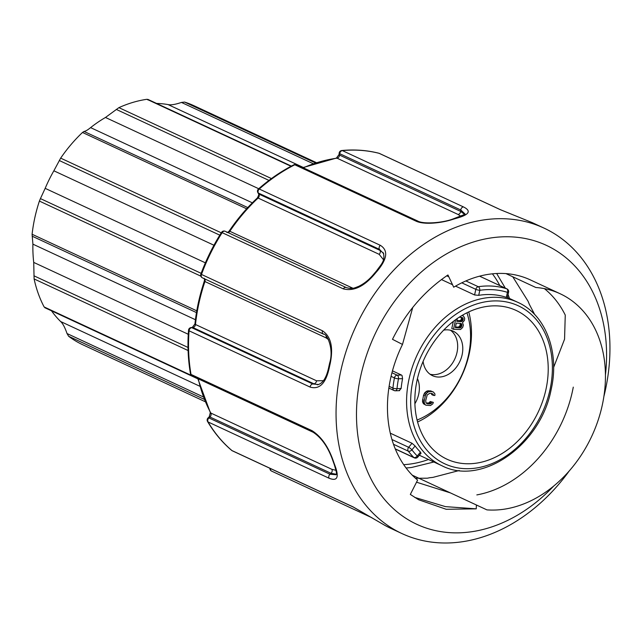 <?xml version="1.0" encoding="UTF-8"?>
<svg xmlns="http://www.w3.org/2000/svg" width="642" height="642" viewBox="0 0 642 642"><rect width="100%" height="100%" fill="white"/><g stroke="black" fill="none" stroke-linecap="round" stroke-linejoin="round"><path stroke-width="0.96" d="M352.915 288.234L229.82 231.28A161.118 123.545 -65.1 0 1 258.1 198.041A2.929 2.247 114.9 0 0 258.943 194.093A2.929 1.645 150.6 0 1 258.453 193.659C259.103 193.996 258.726 195.433 257.33 197.977C246.865 207.759 237.468 218.802 229.13 231.112L229.82 231.28A2.929 2.247 114.9 0 1 228.006 232.589M257.33 197.977A2.929 0.875 -133 0 1 258.1 198.041L379.165 254.328L383.426 259.649M383.491 253.189L380.008 250.388L258.943 194.093L258.349 193.033A2.929 1.645 150.6 0 1 257.859 192.6L258.453 193.659M401.98 533.582A168.445 129.162 114.9 0 1 347.057 348.413A168.445 129.162 114.9 0 1 508.592 218.978A168.445 129.162 -65.1 0 1 544.023 228.103L532.362 222.686L500.19 209.613L379.125 153.326A2.929 1.862 -75.7 0 0 378.916 153.245C366.999 150.22 354.625 149.305 341.809 150.509A2.929 1.717 84.6 0 1 342.371 150.613L463.436 206.909C471.517 210.913 469.35 214.653 456.943 218.144A168.445 129.162 114.9 0 0 452.843 219.363C441.696 223.039 424.089 225.061 415.864 221.073L294.798 164.777A2.929 1.348 -116.8 0 0 294.012 164.729C281.525 171.053 269.68 179.126 258.477 188.965A2.929 0.939 48.7 0 1 259.256 189.021L380.321 245.316C388.322 250.308 387.359 258.798 377.44 270.788A168.445 129.162 114.9 0 0 374.246 274.543C363.781 286.717 353.461 291.492 343.269 288.86L221.53 232.38C213.16 245.541 206.267 259.464 200.85 274.15L322.509 330.799C330.935 336.504 333.495 347.41 330.205 363.508A168.445 129.162 114.9 0 0 329.137 368.364C325.703 383.523 319.371 389.766 310.134 387.094L189.069 330.799A2.929 0.827 -175.7 0 1 188.523 330.261C187.4 345.3 188.058 359.817 190.473 373.829A2.929 1.26 -9.8 0 0 191.019 374.414L312.084 430.702C321.273 436.616 328.335 446.672 333.278 460.876A168.445 129.162 114.9 0 0 334.747 464.977C339.369 477.183 337.491 481.604 329.113 478.242L208.048 421.946A2.929 1.661 149.5 0 1 207.567 421.529C214.211 432.772 222.252 442.402 231.698 450.411A2.929 1.838 -49.8 0 0 231.963 450.58L353.028 506.867L385.489 525.71A168.445 129.162 114.9 0 0 388.932 527.491L401.98 533.582A168.445 129.162 114.9 0 0 437.411 542.707A168.445 129.162 -65.1 0 0 569.277 470.891M544.023 228.103A168.445 129.162 -65.1 0 1 603.897 396.427M605.454 374.784A153.799 117.927 114.9 0 0 514.017 237.018A153.799 117.927 -65.1 0 0 360.764 375.899A153.799 117.927 -65.1 0 0 449.031 532.595A153.799 117.927 114.9 0 0 553.725 486.026M412.26 475.16L486.917 509.876A115.712 88.724 114.9 0 0 597.887 420.959A115.712 88.724 114.9 0 0 560.153 293.755L530.316 279.88A115.712 88.724 -65.1 0 0 453.701 287.199L447.947 274.977C424.362 290.995 405.88 312.445 392.487 339.321L402.494 344.433A115.712 88.724 114.9 0 0 417.597 480.104L410.326 494.42L418.64 499.757L446.182 509.283L476.236 508.841L476.404 504.989M476.829 494.91A115.712 88.724 114.9 0 0 573.282 387.126M544.392 288.643A115.712 88.724 -65.1 0 1 565.257 315.086L564.559 339.201L553.621 367.409M231.489 450.17A2.929 1.838 -49.8 0 0 231.698 450.411A2.929 2.929 0 0 0 232.356 450.828A2.929 2.247 -65.1 0 1 231.963 450.58A168.445 129.162 114.9 0 1 208.048 421.946A2.929 2.247 114.9 0 1 208.899 417.934L209.934 416.995A2.929 2.247 114.9 0 0 210.825 413.055A161.118 123.545 -65.1 0 1 198.282 378.852M232.356 450.828L353.421 507.124L385.417 525.678A2.929 1.878 -61.6 0 0 385.489 525.71M207.567 421.529A2.929 2.929 0 0 1 208.12 417.87A2.929 0.907 47.8 0 1 208.899 417.934L329.964 474.221A2.929 2.247 114.9 0 0 329.113 478.242M335.999 470.321L331.89 469.342L210.825 413.055A2.929 1.629 151.7 0 1 210.335 412.605L209.156 416.931A2.929 0.907 -132.2 0 1 209.934 416.995L330.999 473.29L336.312 474.253M190.473 373.829A2.929 2.929 0 0 0 192.127 375.987L313.192 432.283C321.602 437.828 328.118 447.185 332.741 460.338A2.929 1.469 -18.8 0 0 333.278 460.876M332.741 460.338L334.217 464.455A2.929 1.501 -20.6 0 0 334.747 464.977M334.217 464.455C338.35 477.889 335.541 473.01 336.159 474.735L329.964 474.221L330.999 473.29A2.929 2.247 -65.1 0 0 331.89 469.342M188.523 330.261A2.929 2.929 0 0 1 191.107 327.564A2.929 1.701 83.4 0 1 191.693 327.669A2.929 2.247 114.9 0 0 189.069 330.799A168.445 129.162 114.9 0 0 191.019 374.414A2.929 2.247 -65.1 0 0 192.127 375.987M323.407 380.69L316.554 380.794L195.489 324.507A161.118 123.545 -65.1 0 1 204.942 281.533L326.008 337.828L328.479 339.538M323.696 334.209A2.929 2.247 -65.1 0 1 323.432 334.113C326.618 333.062 334.217 348.598 329.643 363.051A2.929 0.498 13.1 0 0 330.205 363.508M329.643 363.051L328.576 367.898A2.929 0.554 11.7 0 0 329.137 368.364M318.617 384.534L312.758 383.964A2.929 2.247 114.9 0 0 310.134 387.094M316.554 380.794A2.929 2.247 -65.1 0 1 313.938 383.828L317.83 384.71M383.306 252.771C385.409 261.029 381.324 264.047 376.702 270.683L373.516 274.431A2.929 0.61 39.7 0 1 374.246 274.543M465.169 214.251L452.12 219.291C441.552 223.039 423.086 224.283 417.637 220.984L296.572 164.689A2.929 2.247 114.9 0 0 294.798 164.777A168.445 129.162 114.9 0 0 259.256 189.021A2.929 2.247 -65.1 0 0 258.349 193.033L379.414 249.329L383.739 253.759M376.702 270.683A2.929 0.666 41.1 0 1 377.44 270.788M303.297 167.819A161.118 123.545 -65.1 0 1 337.01 158.173L458.075 214.468L461.108 216.45M336.408 158.076A2.929 1.685 -97.7 0 1 337.01 158.173A2.929 2.247 114.9 0 0 339.586 155.099L339.714 153.695A2.929 0.802 -174.9 0 1 339.161 153.165L339.04 154.561L336.408 158.076L302.863 167.61M379.703 153.59A2.929 2.247 114.9 0 0 379.43 153.43A2.929 2.247 114.9 0 0 379.125 153.326A168.445 129.162 114.9 0 0 361.093 150.397A168.445 129.162 114.9 0 0 342.371 150.613A2.929 2.247 -65.1 0 0 339.714 153.695L460.779 209.99L465.169 214.123M456.245 218.055A2.929 1.573 74.3 0 1 456.943 218.144M452.12 219.291A2.929 1.541 72.5 0 1 452.843 219.363M464.752 214.516L460.651 211.395L460.779 209.99A2.929 2.247 -65.1 0 1 463.436 206.909M512.749 276.766L528.069 301.25A115.712 88.724 -65.1 0 1 529.305 304.276L534.698 314.548M433.88 461.999L411.634 467.464A115.712 88.724 114.9 0 1 406.057 467.954M496.659 273.508L505.31 288.13M509.475 298.458A115.712 88.724 114.9 0 0 508.063 294.542M402.494 344.433L412.758 307.438M415.486 478.266L427.331 478.21L429.851 477.696A115.712 88.724 -65.1 0 0 432.949 477.375L459.239 470.506M450.403 492.896L416.53 482.198M492.414 273.829A113.514 87.039 -65.1 0 1 499.821 285.578M428.487 459.487A113.514 87.039 -65.1 0 1 403.69 464.656M392.463 370.851L401.459 375.032L402.044 375.522L402.574 378.652A90.081 69.071 114.9 0 0 401.122 388.514L399.172 390.537M506.787 297.35L506.321 297.358A90.081 69.071 114.9 0 0 478.715 295.328L474.582 294.967L455.547 286.123M452.538 284.719L441.439 279.559M478.715 295.328L479.823 290.304A2.929 0.522 -167.6 0 1 475.818 289.341A2.929 2.247 -65.1 0 1 478.298 286.717A2.929 1.677 81.5 0 1 479.823 290.304C489.477 288.908 498.682 289.582 507.429 292.343L506.321 297.358M507.373 297.663L508.584 292.182A2.929 0.522 -167.6 0 1 507.429 292.343A2.929 1.87 -72.3 0 0 507.653 290.176A2.929 1.87 -72.3 0 0 506.755 288.812A2.929 2.247 -65.1 0 1 506.955 288.892L479.598 276.172M390.28 433.165L412.012 443.269L415.109 445.973A90.081 69.071 114.9 0 0 420.462 452.112L420.422 452.915M395.287 448.999L414.323 457.85A2.929 2.247 -65.1 0 1 413.809 457.489A2.929 1.814 -44.9 0 0 417.26 455.989A95.209 73.003 -65.1 0 1 411.907 449.849L415.109 445.973M395.231 448.854L413.809 457.489A98.138 75.25 -65.1 0 1 408.296 451.166A2.929 2.247 -65.1 0 1 408.673 447.297A2.929 0.61 39.6 0 1 411.907 449.849A2.929 1.741 -37.4 0 1 410.061 451.109A2.929 1.741 -37.4 0 1 408.296 451.166L393.482 444.28M394.886 390.673A2.929 2.247 -65.1 0 1 394.068 390.513A2.929 2.247 -65.1 0 1 392.936 388.089A2.929 0.77 5.9 0 0 397.013 388.651A95.209 73.003 -65.1 0 1 398.465 378.78L402.574 378.652M391.066 376.348L394.437 377.913A2.929 2.247 -65.1 0 1 397.173 375.169A2.929 1.757 88.1 0 1 398.465 378.78A2.929 0.586 -169.1 0 1 396.323 378.499A2.929 0.586 -169.1 0 1 394.437 377.913A98.138 75.25 114.9 0 0 392.936 388.089L389.116 386.307M498.858 305.985A82.024 62.892 114.9 0 0 420.197 369.014A82.024 62.892 114.9 0 0 446.944 459.182A82.024 62.892 114.9 0 0 464.198 463.628A82.024 62.892 114.9 0 0 542.859 400.6A82.024 62.892 114.9 0 0 516.112 310.431A82.024 62.892 114.9 0 0 498.858 305.985M468.748 311.94A82.024 62.892 -65.1 0 1 417.573 422.003M466.943 312.806A76.165 58.406 -65.1 0 1 468.443 355.323A76.165 58.406 -65.1 0 1 417.075 420.053M205.127 401.667L82.786 344.778A131.827 101.083 -65.1 0 1 68.63 336.264L67.025 333.543C64.922 327.42 62.788 323.407 60.613 321.522A124.5 95.465 -65.1 0 1 51.496 310.808M45.301 307.542L44.129 306.948A131.827 101.083 -65.1 0 1 34.098 278.933L33.721 262.409A124.5 95.465 -65.1 0 1 32.902 244.153L32.1 234.266A131.827 101.083 -65.1 0 1 34.853 217.606A131.827 101.083 114.9 0 1 39.395 201.082L40.43 198.603L201.155 273.34M303.257 167.442L168.019 104.566A124.5 95.465 114.9 0 0 160.412 103.627A124.5 95.465 114.9 0 0 156.584 103.434M258.734 188.74L105.473 117.47A124.5 95.465 114.9 0 0 90.594 127.622C87.713 129.981 85.522 131.257 84.022 131.441L247.772 207.583M213.955 245.236L53.864 170.796A124.5 95.465 114.9 0 0 45.173 188.347L40.43 198.603M53.864 170.796L60.661 158.133L221.257 232.813M246.648 208.802L82.497 132.469A131.827 101.083 114.9 0 0 60.661 158.133M82.497 132.469L84.022 131.441M105.473 117.47L118.898 107.639L271.446 178.572M291.019 166.286L146.938 99.293A131.827 101.083 114.9 0 0 118.898 107.639M146.938 99.293L148.069 99.967M168.019 104.566C170.796 105.24 175.266 104.526 181.445 102.431L184.575 102.07L315.374 162.883M193.948 105.713A131.827 101.083 114.9 0 0 184.575 102.07M204.565 280.225A131.827 101.083 114.9 0 0 203.37 284.165M414.884 403.738A24.532 18.811 114.9 0 0 417.452 378.587M423.102 361.422A24.532 18.811 114.9 0 0 432.507 375.682A24.532 18.811 114.9 0 0 462.112 354.857A24.532 18.811 114.9 0 0 453.196 331.192A24.532 18.811 114.9 0 0 443.694 330.124M455.587 319.732L453.485 329.29L451.783 328.495L453.332 321.425M430.212 401.491L433.35 402.39L430.212 401.491L428.92 402.919L426.2 403.024M431.448 393.426L431.721 394.605L433.43 395.392L434.867 395.504L434.955 393.987L433.438 392.045L430.597 390.866L427.179 390.922L424.868 392.575L423.551 395.215L422.476 401.226L423.391 403.73L425.919 405.19L423.391 403.73M450.515 330.253A24.532 18.811 -65.1 0 1 457 352.482A24.532 18.811 -65.1 0 1 430.068 374.246M462.023 315.487L463.468 316.024L464.68 318.247L464.463 320.358L462.497 322.645L463.404 325.149L462.641 327.524L460.499 329.498L453.485 329.29M462.328 315.639L461.839 315.599M463.468 316.024L462.152 315.415M459.215 317.228L462.055 317.445M462.826 317.806L463.091 319.949L461.253 321.642L456.703 321.305L457.321 318.504M461.269 327.123L459.873 327.934L455.322 327.597L456.31 323.103L460.86 323.44L461.863 324.427L461.903 325.342L461.269 327.123L459.56 326.329L458.163 327.139L455.467 326.938M461.333 317.389L461.381 319.162L460.338 320.607L456.847 320.647M463.179 318.44L461.47 317.646M463.219 319.355L461.518 318.56M463.091 319.949L461.381 319.162M462.649 320.831L460.948 320.037M462.039 321.393L460.338 320.607M461.253 321.642L459.552 320.848M461.702 326.24L460.001 325.446L460.194 324.547L461.903 325.342M460.001 325.446L459.56 326.329M460.017 323.375L460.194 324.547M460.659 327.685L458.95 326.89M459.873 327.934L458.163 327.139M461.51 323.793L460.731 323.432M461.863 324.427L460.153 323.632M433.35 402.39L432.78 403.866L430.469 405.527L425.919 405.19M425.092 404.516L424.394 403.248L422.693 402.454M424.394 403.248L424.177 402.02L422.476 401.226M424.177 402.02L424.274 400.504L422.564 399.709M424.274 400.504L425.261 396.01L423.551 395.215M425.261 396.01L425.831 394.533L424.121 393.739M425.831 394.533L426.569 393.369L424.868 392.575M426.569 393.369L427.789 392.238L426.087 391.451M427.789 392.238L428.88 391.708L427.179 390.922M428.88 391.708L430.148 391.5L428.439 390.705M430.148 391.5L432.299 391.66L430.597 390.866M432.299 391.66L433.438 392.045M433.43 395.392L433.39 394.477L431.681 393.682M433.39 394.477L431.906 393.458L429.747 393.297L427.203 394.934L425.71 400.608L425.967 402.759L427.444 403.778L426.481 403.328M427.444 403.778L429.602 403.938L427.901 403.144M429.602 403.938L430.63 403.714L428.92 402.919M430.63 403.714L431.48 403.16L429.771 402.373M431.48 403.16L431.914 402.285M476.236 508.841L445.46 506.634L414.684 497.389M560.153 293.755A115.712 88.724 114.9 0 0 535.813 287.488L505.976 273.612M350.885 287.576A2.929 2.247 -65.1 0 1 350.05 288.435M379.165 254.328A2.929 2.247 114.9 0 0 380.008 250.388L379.414 249.329A2.929 2.247 -65.1 0 1 380.321 245.316M373.516 274.431C369.118 279.703 364.158 283.684 358.645 286.38C354.199 288.009 352.683 289.357 346.303 287.592L225.238 231.297A2.929 2.247 114.9 0 0 222.204 232.573A168.445 129.162 114.9 0 0 201.444 274.503A2.929 2.247 -65.1 0 0 202.366 277.817L323.432 334.113M270.467 468.548A2.929 2.247 114.9 0 0 271.582 471.092A2.929 2.929 0 0 1 269.897 468.283M313.184 432.275A2.929 2.247 -65.1 0 1 312.084 430.702M312.758 383.964L191.693 327.669L192.881 327.532A2.929 2.247 114.9 0 0 195.489 324.507A2.929 0.77 -174 0 1 194.943 323.977L192.287 327.428A2.929 1.701 -96.6 0 1 192.881 327.532L313.938 383.828L312.758 383.964M326.008 337.828A2.929 2.247 114.9 0 0 326.128 336.079M203.979 278.315C204.445 278.114 204.573 279.061 204.357 281.156L204.942 281.533A2.929 2.247 114.9 0 0 204.678 278.893M202.631 277.914A2.929 2.247 -65.1 0 1 202.366 277.817A2.929 2.929 0 0 1 200.85 274.15M323.407 334.105A2.929 2.247 -65.1 0 1 322.509 330.799M346.271 287.576A2.929 2.247 114.9 0 0 343.269 288.86M417.637 220.984A2.929 2.247 114.9 0 0 415.864 221.073M339.04 154.561A2.929 0.802 -174.9 0 0 339.586 155.099L460.651 211.395A2.929 2.247 114.9 0 1 458.075 214.468M378.916 153.245A2.929 2.929 0 0 1 379.43 153.43L500.495 209.725A2.929 2.247 114.9 0 0 500.19 209.613M419.322 455.226L441.84 465.699A90.081 69.071 -65.1 0 1 409.09 378.796A90.081 69.071 -65.1 0 1 517.805 302.334L507.413 297.503M465.875 280.939L478.298 286.717A98.138 75.25 -65.1 0 1 506.755 288.812L479.582 276.18M446.712 275.811L448.79 276.782M461.791 282.825L475.818 289.341L474.582 294.967M420.462 452.112L417.26 455.989A2.929 0.61 39.6 0 1 417.838 456.992A2.929 0.61 39.6 0 1 417.814 457.056L421.088 453.091M412.012 443.269L408.673 447.297L391.941 439.521M401.459 375.032L397.173 375.169L391.957 372.745M401.122 388.514L397.013 388.651A2.929 1.757 88.1 0 1 396.218 390.408A2.929 1.757 88.1 0 1 395.4 390.785L399.653 390.649M549.961 389.855A87.151 66.824 -65.1 0 1 463.115 468.556A87.151 66.824 -65.1 0 1 413.095 379.759A87.151 66.824 -65.1 0 1 499.941 301.058A87.151 66.824 -65.1 0 1 549.961 389.855M195.433 319.724L32.902 244.153M33.721 262.409L188.258 334.265M60.613 321.522L199.742 386.211M90.594 127.622L252.33 202.824M45.173 188.347L205.384 262.835M181.445 102.431L313.095 163.646M116.306 109.429L268.966 180.41M59.281 160.516L219.797 235.157M200.85 276.156L39.395 201.082M32.164 236.192L196.476 312.598M32.1 234.266L196.781 310.832M204.156 399.284L68.63 336.264M203.233 396.876L67.025 333.543M44.129 306.948L191.228 375.345M188.098 350.532L34.098 278.933M188.018 347.45L33.938 275.803M226.843 232.468C227.252 232.717 228.014 232.268 229.13 231.112M371.999 517.781L271.582 471.092M385.417 525.678L390.4 528.197M197.816 378.636L210.335 412.605M208.12 417.87L209.156 416.931M204.357 281.156C199.59 295.304 196.452 309.58 194.943 323.977M191.107 327.564L192.287 327.428M328.576 367.898C326.345 378.01 322.637 383.643 317.437 384.791M225.238 231.297A2.929 2.929 0 0 0 221.53 232.38M258.477 188.965A2.929 2.929 0 0 0 257.859 192.6M296.572 164.689A2.929 2.929 0 0 0 294.012 164.729M341.809 150.509A2.929 2.929 0 0 0 339.161 153.165M500.495 209.725L532.362 222.686M508.584 292.182A2.929 2.929 0 0 0 506.955 288.892M414.323 457.85A2.929 2.929 0 0 0 417.814 457.056M395.4 390.785A2.929 2.929 0 0 1 394.068 390.513L388.843 388.081M441.84 465.699C481.628 486.492 540.596 445.243 551.117 389.694C559.872 352.161 545.636 314.604 517.805 302.334M193.948 105.705L316.289 162.595M291.356 166.101L147.804 99.349M44.763 307.678L197.872 378.868"/></g></svg>
